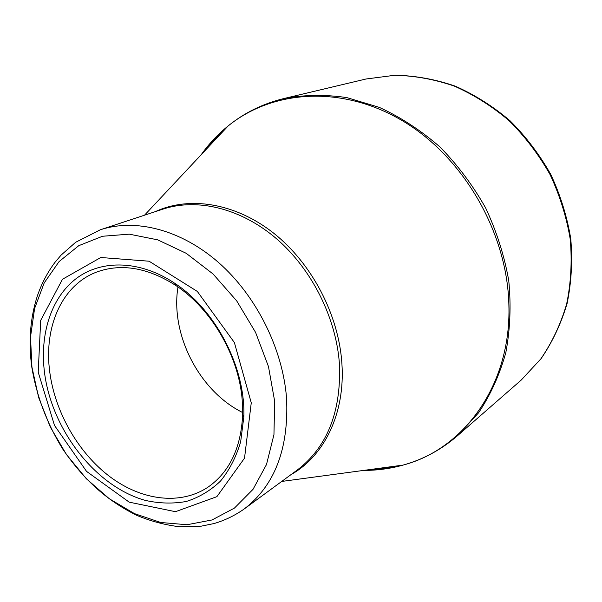 <?xml version="1.0" encoding="UTF-8"?>
<svg xmlns="http://www.w3.org/2000/svg" width="602" height="602" viewBox="0 0 602 602"><rect width="100%" height="100%" fill="white"/><g stroke="black" fill="none" stroke-linecap="round" stroke-linejoin="round"><path stroke-width="0.9" d="M251.26 402.806L244.525 458.145L216.878 496.665L175.475 511.692L129.204 502.158L86.553 471.389L54.519 425.479L38.212 372.209L40.688 320.392L62.465 279.275L100.782 257.505L149.078 261.208L197.351 291.451L234.381 342.553L251.26 402.806M44.578 373.127C39.514 334.403 51.065 297.554 76.484 278.357C101.919 259.334 140.447 260.23 174.986 283.437C216.028 310.339 245.736 367.988 243.825 417.028L240.649 441.838C236.127 457.076 229.392 470.185 220.445 481.148C210.452 490.653 199.081 497.418 186.342 501.458C173.105 503.866 159.47 503.528 145.428 500.428C95.899 486.77 52.111 430.49 44.578 373.127M242.192 399.856C238.768 356.03 211.565 309.119 176.213 285.739C148.182 267.762 121.837 263.142 97.17 271.878C61.848 284.738 43.494 327.247 49.808 372.39C55.188 412.588 78.493 453.08 110.121 476.867C141.748 500.48 180.382 505.612 208.081 487.101C229.512 472.081 241.033 447.948 242.659 414.688L242.192 399.856M242.696 412.551C199.42 391.292 170.17 334.531 177.974 286.951M204.913 150.748L215.17 138.505L226.691 127.511M283.768 98.57C304.04 94.747 325.057 94.424 346.827 97.599L379.32 107.382C400.729 117.247 420.881 130.393 439.784 146.82C457.58 164.918 472.856 185.273 485.611 207.901C496.635 231.416 504.348 255.677 508.758 280.667C511.166 305.598 510.172 329.64 505.785 352.795C499.547 375.008 490.457 395.032 478.515 412.867L457.505 435.72L521.174 380.11L540.814 358.935C552.019 342.553 560.62 324.305 566.61 304.191C570.922 283.286 572.141 261.697 570.267 239.4C566.565 217.096 559.852 195.522 550.115 174.663C538.775 154.624 525.102 136.631 509.089 120.678C492.022 106.208 473.729 94.672 454.201 86.056C434.343 79.261 414.492 75.671 394.649 75.288L366.008 78.997L283.768 98.57C262.878 103.687 244.359 112.792 228.226 125.878C217.894 134.231 208.871 143.855 201.158 154.759M400.812 465.406L385.167 468.409L369.252 469.658M155.384 211.611C189.442 195.8 235.412 202.957 273.714 233.207C311.941 263.503 338.851 315.042 341.921 363.871C345.285 413.431 324.132 456.226 290.939 474.669M363.804 470.388C377.161 470.433 390.239 468.672 403.031 465.105C463.901 449.197 511.399 384.836 508.886 305.041C507.343 232.763 463.645 157.242 402.941 121.07C342.139 84.784 272.789 89.751 228.226 125.878L144.51 215.2M100.308 229.783C135.57 218.127 181.172 229.633 218.835 262.75C256.399 295.928 282.774 348.776 286.575 398.336C288.877 448.708 274.745 485.596 244.179 508.983L297.29 470.011C326.999 447.286 341.071 412.28 339.505 364.993C336.533 318.503 312.047 269.387 276.506 238.738C240.875 208.164 197.17 197.817 162.864 209.142L100.308 229.783L75.671 242.267L61.088 255.113L54.993 262.329C47.407 272.48 41.508 283.753 37.294 296.146C30.213 318.255 28.369 341.853 31.771 366.949C36.572 396.003 46.911 423.402 62.796 449.137C85.522 482.157 108.48 501.24 136.782 515.372C150.846 521.242 165.151 525.034 179.689 526.765L201.339 526.14L214.034 523.552C224.779 520.414 234.825 515.56 244.179 508.983M31.929 367.092L38.648 397.531L50.32 427.066L66.438 454.518L86.372 478.771L109.353 498.787L134.494 513.634L160.764 522.491L187.019 524.741L212.009 519.97L234.434 508.088L252.998 489.373L266.498 464.511L273.948 434.652L274.685 401.376L268.477 366.58L255.572 332.379L236.706 300.88L213.078 274L186.184 253.299L157.686 239.844L129.287 234.163L102.536 236.255L78.779 245.669L59.079 261.577L44.194 282.925L34.6 308.495L30.514 336.985L31.929 367.092M281.713 481.442L403.031 465.105C423.055 459.559 441.213 449.769 457.505 435.72M521.174 380.11L541.093 358.634C552.41 342.064 561.079 323.68 567.092 303.483C571.411 282.541 572.63 260.967 570.764 238.746C567.084 216.539 560.402 195.078 550.725 174.347C539.46 154.436 525.855 136.541 509.909 120.656C492.903 106.238 474.617 94.71 455.059 86.071C435.118 79.246 415.117 75.634 395.055 75.235L366.008 78.997M176.213 285.739L174.986 283.437M242.659 414.688L243.825 417.028"/></g></svg>
